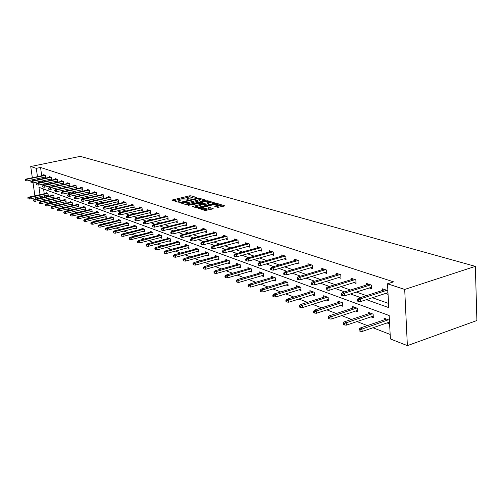 <?xml version="1.0" encoding="UTF-8"?>
<svg xmlns="http://www.w3.org/2000/svg" width="502" height="502" viewBox="0 0 502 502"><rect width="100%" height="100%" fill="white"/><g stroke="black" fill="none" stroke-linecap="round" stroke-linejoin="round"><path stroke-width="0.75" d="M196.677 197.838L196.935 197.562L190.873 195.793L189.373 195.849L171.872 200.11L177.934 202.13L179.001 202.086L179.277 201.804L178.122 200.963L181.178 199.94L187.88 199.953L188.15 199.67L186.97 198.83L188.57 198.171L196.677 197.838M217.887 207.376L224.865 205.895L217.404 203.536L215.835 203.592L197.882 208.104L205.192 210.526L213.287 208.776L210.037 207.608L205.487 208.399C202.413 208.907 200.882 208.763 200.894 207.972L213.733 204.578C216.801 204.069 218.326 204.214 218.314 205.004L214.624 206.222L217.887 207.376M36.295 168.352L40.549 167.467L393.593 281.848L387.525 283.787L404.7 289.434L475.35 266.361L80.238 156.36L30.729 166.52L36.295 168.352L37.468 176.666M205.412 200.543L205.77 200.141L198.855 198.121L197.336 198.177L179.697 202.519L186.6 204.797L188.15 204.741L205.412 200.543M207.997 200.794L215.251 203.078L197.336 207.564L195.761 207.621L192.63 206.491L200.712 204.339L198.597 203.53L188.52 205.274L206.454 200.85L207.997 200.794L208.079 201.584M40.003 194.676L38.968 187.334L389.175 315.526L390.399 338.957L407.373 345.64L476.9 320.521L475.35 266.361M370.991 316.862L373.331 317.741L373.124 314.145L368.073 312.269L368.167 313.888M340.594 305.442L342.81 306.27L342.584 302.8L337.902 301.056L337.997 302.555M312.382 294.837L314.478 295.622L314.239 292.264L309.885 290.652L309.985 292.045M286.127 284.967L288.117 285.713L287.859 282.469L283.799 280.957L283.906 282.262M261.63 275.761L263.519 276.47L263.249 273.326L259.459 271.915L259.565 273.138M238.714 267.152L240.521 267.83L240.245 264.774L236.693 263.456L236.8 264.604M217.24 259.082L218.966 259.729L218.677 256.767L215.345 255.524L215.452 256.61M197.079 251.502L198.723 252.117L198.428 249.243L195.297 248.076L195.403 249.099M178.097 244.367L179.678 244.963L179.377 242.165L176.428 241.067L176.535 242.039M160.213 237.647L161.726 238.218L161.424 235.494L158.638 234.459L158.745 235.382M143.321 231.296L144.771 231.842L144.469 229.194L141.84 228.215L141.94 229.094M127.351 225.298L128.744 225.818L128.437 223.239L125.946 222.311L126.046 223.152M112.216 219.606L113.565 220.114L113.251 217.598L110.892 216.72L110.992 217.517M97.865 214.216L99.164 214.699L98.85 212.246L96.61 211.411L96.71 212.177M84.236 209.089L85.484 209.56L85.171 207.163L83.043 206.372L83.144 207.106M71.271 204.22L72.476 204.672L72.169 202.331L70.142 201.578L70.236 202.281M58.922 199.583L60.089 200.022L59.782 197.732L57.849 197.01L57.943 197.688M47.157 195.159L48.286 195.579L47.972 193.345L46.134 192.661L46.222 193.308M43.567 189.016L44.226 193.747M44.502 195.742L44.697 197.098M44.979 199.125L45.243 200.53M48.713 201.873L51.21 202.846M54.718 204.207L57.322 205.218M60.867 206.598L63.585 207.652M67.174 209.045L70.004 210.143M73.643 211.555L76.593 212.704M80.27 214.128L83.351 215.327M87.072 216.77L90.285 218.019M94.056 219.481L97.401 220.78M101.222 222.26L104.711 223.616M108.583 225.122L112.222 226.534M116.138 228.052L119.94 229.527M123.906 231.071L127.872 232.608M131.894 234.17L136.036 235.777M140.108 237.358L144.432 239.04M148.561 240.64L153.072 242.391M157.258 244.016L161.97 245.848M166.212 247.492L171.138 249.406M175.443 251.075L180.582 253.071M184.949 254.771L190.321 256.855M194.757 258.574L200.373 260.758M204.872 262.502L210.746 264.78M215.308 266.556L221.457 268.94M226.088 270.741L232.52 273.239M237.226 275.065L243.959 277.681M248.741 279.532L255.788 282.275M260.651 284.157L268.037 287.025M272.975 288.945L280.712 291.951M285.732 293.896L293.852 297.046M298.96 299.029L307.475 302.336M312.664 304.356L321.613 307.826M326.89 309.878L336.284 313.524M341.661 315.607L351.532 319.441M357.004 321.569L367.382 325.597M372.955 327.762L390.161 334.439M52.967 197.342L54.122 197.775L53.808 195.51L51.926 194.807L52.013 195.473M65.022 201.873L66.208 202.319L65.9 200.003L63.923 199.269L64.018 199.959M77.672 206.623L78.902 207.088L78.588 204.716L76.511 203.944L76.605 204.665M90.962 211.618L92.236 212.101L91.922 209.673L89.745 208.863L89.839 209.61M104.949 216.877L106.267 217.372L105.96 214.887L103.663 214.034L103.757 214.812M119.683 222.411L121.051 222.932L120.744 220.378L118.321 219.481L118.422 220.296M135.226 228.253L136.651 228.793L136.343 226.176L133.783 225.222L133.883 226.082M151.648 234.428L153.129 234.986L152.828 232.3L150.123 231.29L150.224 232.194M169.023 240.96L170.567 241.537L170.272 238.776L167.404 237.716L167.511 238.657M187.447 247.881L189.053 248.484L188.758 245.647L185.721 244.518L185.828 245.516M207.006 255.229L208.688 255.863L208.399 252.945L205.167 251.747L205.274 252.795M227.808 263.054L229.571 263.713L229.288 260.707L225.85 259.427L225.956 260.544M249.983 271.387L251.828 272.078L251.558 268.978L247.888 267.616L247.994 268.802M273.672 280.285L275.604 281.013L275.347 277.819L271.425 276.364L271.532 277.619M299.023 289.817L301.062 290.583L300.817 287.282L296.613 285.72L296.713 287.069M326.231 300.039L328.383 300.849L328.151 297.435L323.639 295.76L323.734 297.203M355.504 311.045L357.775 311.899L357.562 308.366L352.699 306.559L352.799 308.115M387.08 322.911L389.496 323.815L389.301 320.157L384.049 318.205L384.137 319.887M45.167 200.499L40.957 201.44L38.648 200.536M407.373 345.64L404.7 289.434M366.447 299.663L388.761 307.619L387.525 283.787M38.19 181.793L38.303 182.596L38.987 182.841M42.676 184.159L44.916 184.956M48.65 186.286L50.991 187.12M54.768 188.47L57.215 189.342M61.043 190.71L63.603 191.62M67.475 193L70.154 193.96M74.07 195.36L76.875 196.357M80.841 197.769L83.778 198.817M87.787 200.248L90.862 201.346M94.922 202.795L98.135 203.944M102.251 205.412L105.608 206.611M109.781 208.098L113.295 209.347M117.518 210.859L121.195 212.17M125.475 213.695L129.328 215.069M133.664 216.613L137.692 218.05M142.085 219.619L146.302 221.125M150.757 222.712L155.168 224.287M159.686 225.9L164.311 227.55M168.892 229.182L173.73 230.907M178.379 232.57L183.45 234.378M188.168 236.059L193.477 237.954M198.265 239.661L203.831 241.65M208.688 243.382L214.523 245.459M219.456 247.222L225.574 249.406M230.581 251.188L237 253.479M242.089 255.298L248.823 257.702M253.993 259.54L261.065 262.069M266.317 263.939L273.747 266.587M279.081 268.495L286.887 271.281M292.315 273.213L300.522 276.144M306.038 278.108L314.666 281.189M320.282 283.191L329.362 286.429M335.072 288.468L344.642 291.882M350.452 293.952L360.53 297.548M37.744 178.649L37.901 179.772M30.729 166.52L32.329 177.752M32.611 179.741L32.768 180.864M33.057 182.885L34.895 195.805M35.178 197.807L35.372 199.162M40.285 196.677L40.48 198.033M40.762 200.066L40.957 201.44M42.425 180.883L42.538 181.686L43.228 181.931M46.943 183.236L49.196 184.027M52.955 185.351L55.308 186.179M59.117 187.522L61.577 188.388M65.429 189.743L68.008 190.647M71.905 192.021L74.597 192.969M78.544 194.356L81.362 195.347M85.353 196.753L88.308 197.788M92.343 199.212L95.436 200.298M99.521 201.735L102.753 202.871M106.895 204.327L110.277 205.519M114.469 206.993L118.008 208.236M122.256 209.729L125.952 211.035M130.256 212.547L134.128 213.908M138.496 215.446L142.543 216.87M146.967 218.426L151.202 219.914M155.689 221.495L160.125 223.051M164.669 224.651L169.312 226.289M173.924 227.908L178.787 229.621M183.462 231.265L188.557 233.06M193.301 234.723L198.641 236.605M203.448 238.293L209.045 240.263M213.927 241.983L219.794 244.047M224.752 245.792L230.901 247.95M235.934 249.72L242.384 251.991M247.492 253.792L254.263 256.171M259.459 257.997L266.562 260.5M271.839 262.351L279.3 264.981M284.659 266.863L292.503 269.624M297.956 271.538L306.195 274.443M311.736 276.389L320.408 279.438M326.043 281.421L335.16 284.634M340.896 286.648L350.503 290.024M356.332 292.076L366.454 295.64M372.39 297.73L388.542 303.409M42.538 181.686L38.303 182.596M40.549 167.467L41.71 175.769M41.986 177.752L42.143 178.875M382.562 290.438L382.474 288.826L387.764 290.608L387.958 294.323L385.467 293.475M366.498 284.96L366.41 283.417L371.493 285.123L371.693 288.775L369.277 287.953M351.042 279.702L350.954 278.208L355.843 279.859L356.056 283.442L353.709 282.639M336.164 274.632L336.07 273.201L340.783 274.782L341.009 278.309L338.724 277.531M321.838 269.756L321.738 268.369L326.275 269.9L326.513 273.364L324.286 272.605M308.021 265.056L307.921 263.719L312.294 265.194L312.539 268.595L310.374 267.861M294.693 260.519L294.592 259.233L298.815 260.651L299.066 264.002L296.958 263.28M281.829 256.145L281.729 254.897L285.801 256.271L286.065 259.565L284.007 258.863M269.405 251.922L269.304 250.711L273.239 252.042L273.502 255.28L271.5 254.596M257.394 247.844L257.294 246.67L261.096 247.95L261.373 251.138L259.415 250.473M245.785 243.897L245.685 242.761L249.362 243.997L249.638 247.141L247.731 246.488M234.553 240.082L234.447 238.977L238.011 240.176L238.293 243.269L236.423 242.629M223.679 236.386L223.572 235.312L227.023 236.473L227.306 239.523L225.486 238.896M213.143 232.809L213.043 231.767L216.381 232.89L216.669 235.89L214.887 235.281M202.94 229.345L202.833 228.328L206.071 229.42L206.366 232.376L204.621 231.78M193.044 225.982L192.944 224.996L196.081 226.057L196.376 228.968L194.669 228.385M183.443 222.725L183.343 221.765L186.386 222.794L186.688 225.662L185.018 225.097M174.131 219.562L174.031 218.627L176.986 219.625L177.288 222.455L175.65 221.897M165.089 216.494L164.989 215.584L167.856 216.55L168.164 219.343L166.564 218.797M156.31 213.513L156.21 212.628L158.996 213.57L159.303 216.318L157.735 215.785M147.776 210.62L147.676 209.754L150.387 210.664L150.694 213.381L149.157 212.861M139.481 207.809L139.38 206.962L142.016 207.847L142.323 210.533L140.817 210.018M131.417 205.073L131.317 204.245L133.877 205.111L134.191 207.753L132.71 207.251M123.567 202.413L123.473 201.603L125.964 202.444L126.272 205.054L124.822 204.559M115.931 199.821L115.836 199.03L118.265 199.852L118.572 202.425L117.148 201.942M108.501 197.299L108.407 196.527L110.766 197.324L111.08 199.871L109.681 199.394M101.26 194.845L101.166 194.092L103.468 194.864L103.776 197.38L102.408 196.909M94.207 192.454L94.112 191.72L96.353 192.473L96.666 194.952L95.317 194.494M87.335 190.126L87.241 189.405L89.425 190.139L89.739 192.592L88.415 192.14M80.634 187.855L80.54 187.146L82.673 187.861L82.987 190.289L81.682 189.844M74.101 185.64L74.007 184.949L76.084 185.646L76.398 188.043L75.118 187.604M67.726 183.481L67.638 182.803L69.659 183.481L69.979 185.847L68.718 185.42M61.508 181.373L61.42 180.707L63.396 181.373L63.71 183.713L62.474 183.286M55.44 179.314L55.345 178.662L57.278 179.314L57.592 181.624L56.375 181.209M49.51 177.306L49.422 176.666L51.304 177.3L51.618 179.584L50.426 179.176M43.724 175.349L43.636 174.721L45.475 175.336L45.789 177.595L44.609 177.193M187.02 199.288L187.008 200.028M178.166 201.421L178.154 202.162M193.013 197.468L189.48 196.928L173.479 200.756M181.768 203.059L181.31 203.172M204.364 200.8L199.514 199.376M198.177 198.629L181.705 202.444L182.621 202.833L187.535 202.651L197.851 200.154L199.426 199.501L198.177 198.629M184.422 204.132L187.648 203.762L187.535 202.651M199.489 200.129L199.532 200.599L197.957 201.258L187.648 203.762M208.882 202.13L213.701 203.542M194.249 207.157L200.806 205.299M199.275 203.737L199.871 203.592M207.502 202.764L208.807 202.218C208.807 201.459 207.307 201.327 204.308 201.817L199.815 203.003L201.936 203.799L207.502 202.764L207.615 203.881L208.92 203.335L208.876 202.908M207.615 203.881L203.605 204.86L200.731 204.521M218.383 205.688L218.42 206.134L216.268 206.893M199.501 208.776L200.938 208.424L200.925 209.215M203.009 209.855L205.6 209.541L205.487 208.399M211.762 209.24L208.556 208.807L205.6 209.541M223.315 206.366L218.389 204.916M27.71 197.844L28.2 198.886L27.71 197.844L28.639 197.179L29.285 197.437L29.518 199.056L48.192 194.927M28.068 197.989L47.928 193.326M28.639 197.179L47.263 193.082M29.518 199.056L28.2 198.886M25.458 179.86L25.1 179.729L25.232 180.638L25.589 180.77L25.458 179.86L26.675 179.308L26.035 179.076L44.816 175.116M45.475 175.342L26.675 179.308L26.913 180.946L45.701 176.961M25.589 180.77L26.913 180.946M26.035 179.076L25.1 179.729M33.345 200.078L33.841 201.139L33.345 200.078L34.28 199.407L34.939 199.67L35.171 201.308L54.028 197.104M33.716 200.229L53.752 195.491M34.28 199.407L53.074 195.24M35.171 201.308L33.841 201.139M39.118 202.375L39.62 203.442L39.118 202.375L40.06 201.691L40.731 201.955L40.969 203.617L60.002 199.338M39.495 202.519L59.719 197.706M40.06 201.691L59.023 197.449M40.969 203.617L39.62 203.442M31.093 181.893L30.729 181.762L31.224 182.816L31.093 181.893L32.329 181.335L31.67 181.096L50.62 177.068M51.298 177.3L32.329 181.335L32.567 182.992L51.53 178.944M31.224 182.816L32.567 182.992M31.67 181.096L30.729 181.762M36.872 183.977L36.495 183.839L36.627 184.774L37.004 184.905L36.872 183.977L38.121 183.412L37.443 183.167L56.569 179.076M57.259 179.308L38.121 183.412L38.353 185.087L57.504 180.965M37.004 184.905L38.353 185.087M37.443 183.167L36.495 183.839M45.029 204.716L45.544 205.801L45.029 204.716L45.977 204.025L46.667 204.295L46.899 205.977L66.12 201.622M45.412 204.872L65.825 199.972M45.977 204.025L65.109 199.708M46.899 205.977L45.544 205.801M42.789 186.11L42.406 185.972L42.921 187.051L42.789 186.11L44.05 185.539L43.36 185.288L62.656 181.122M63.371 181.366L44.05 185.539L44.289 187.233L63.616 183.042M42.921 187.051L44.289 187.233M43.36 185.288L42.406 185.972M51.085 207.125L51.612 208.223L51.085 207.125L52.039 206.416L52.748 206.698L52.986 208.399L72.382 203.963M51.48 207.276L72.081 202.3M52.039 206.416L71.353 202.03M52.986 208.399L51.612 208.223M48.851 188.3L48.462 188.156L48.594 189.11L48.983 189.254L48.851 188.3L50.131 187.717L49.422 187.466L68.893 183.224M69.627 183.468L50.131 187.717L50.363 189.436L69.885 185.163M48.983 189.254L50.363 189.436M49.422 187.466L48.462 188.156M57.297 209.585L57.83 210.702L57.297 209.585L58.257 208.87L58.985 209.158L59.217 210.878L78.808 206.366M57.699 209.748L78.494 204.678M58.257 208.87L77.741 204.402M59.217 210.878L57.83 210.702M55.069 190.54L54.668 190.396L55.201 191.507L55.069 190.54L56.362 189.951L55.634 189.693L75.287 185.376M76.04 185.633L56.362 189.951L56.594 191.689L76.31 187.34M55.201 191.507L56.594 191.689M55.634 189.693L54.668 190.396M63.66 212.114L64.206 213.243L63.66 212.114L64.626 211.386L65.373 211.681L65.605 213.419L85.39 208.826M64.074 212.277L85.064 207.125M64.626 211.386L84.298 206.837M65.605 213.419L64.206 213.243M61.445 192.837L61.031 192.693L61.577 193.816L61.445 192.837L62.75 192.241L62.003 191.977L81.845 187.585M82.61 187.842L62.75 192.241L62.988 194.004L82.893 189.574M61.577 193.816L62.988 194.004M62.003 191.977L61.031 192.693M70.192 214.705L70.744 215.854L70.192 214.705L71.165 213.965L71.93 214.272L72.162 216.029L92.142 211.342M70.613 214.875L91.803 209.629M71.165 213.965L91.019 209.334M72.162 216.029L70.744 215.854M67.983 195.196L67.557 195.046L67.688 196.031L68.115 196.188L67.983 195.196L69.307 194.594L68.542 194.318L88.565 189.85M89.356 190.114L69.307 194.594L69.54 196.376L89.645 191.864M68.115 196.188L69.54 196.376M68.542 194.318L67.557 195.046M76.888 217.366L77.452 218.527L77.321 217.535L76.888 217.366L77.866 216.613L78.651 216.927L78.889 218.709L99.063 213.934M77.321 217.535L98.718 212.195M77.866 216.613L97.909 211.894M78.889 218.709L77.452 218.527M74.691 197.619L74.258 197.462L74.39 198.459L74.823 198.616L74.691 197.619L76.028 197.004L75.244 196.721L95.462 192.172M96.271 192.442L76.028 197.004L76.266 198.805L96.572 194.211M74.823 198.616L76.266 198.805M75.244 196.721L74.258 197.462M83.765 220.096L83.89 221.093L84.342 221.275L84.21 220.271L83.765 220.096L84.75 219.33L85.553 219.65L85.792 221.457L106.167 216.588M84.21 220.271L105.809 214.831M84.75 219.33L104.981 214.523M85.792 221.457L84.342 221.275M90.818 222.894L90.95 223.911L91.408 224.093L91.276 223.076L90.818 222.894L91.816 222.122L92.644 222.449L92.876 224.275L113.465 219.311M91.276 223.076L113.088 217.535M91.816 222.122L112.241 217.222M92.876 224.275L91.408 224.093M98.072 225.774L98.197 226.797L98.668 226.986L98.543 225.956L98.072 225.774L99.07 224.984L99.923 225.323L100.155 227.174L120.951 222.104M98.543 225.956L120.562 220.309M99.07 224.984L119.689 219.989M100.155 227.174L98.668 226.986M105.514 228.73L105.646 229.772L106.129 229.96L106.004 228.918L105.514 228.73L106.524 227.927L107.397 228.272L107.635 230.148L128.644 224.978M106.004 228.918L128.242 223.164M106.524 227.927L127.345 222.832M107.635 230.148L106.129 229.96M113.17 231.767L113.301 232.821L113.797 233.022L113.672 231.962L113.17 231.767L114.186 230.951L115.084 231.309L115.316 233.204L136.55 227.927M113.672 231.962L136.13 226.095M114.186 230.951L135.207 225.756M115.316 233.204L113.797 233.022M121.038 234.892L121.17 235.959L121.685 236.166L121.553 235.093L121.038 234.892L122.061 234.064L122.99 234.428L123.222 236.354L144.67 230.958M121.553 235.093L144.237 229.107M122.061 234.064L143.29 228.755M123.222 236.354L121.685 236.166M129.133 238.105L129.265 239.184L129.792 239.398L129.66 238.312L129.133 238.105L130.169 237.258L131.116 237.634L131.348 239.586L153.028 234.076M129.66 238.312L152.577 232.206M130.169 237.258L151.604 231.842M131.348 239.586L129.792 239.398M137.466 241.412L137.592 242.51L138.138 242.723L138.006 241.625L137.466 241.412L138.502 240.552L139.481 240.935L139.713 242.912L161.619 237.283M138.006 241.625L161.155 235.394M138.502 240.552L160.151 235.018M139.713 242.912L138.138 242.723M146.038 244.813L146.17 245.924L146.722 246.149L146.597 245.032L146.038 244.813L147.086 243.941L148.09 244.336L148.322 246.338L170.467 240.583M146.597 245.032L169.977 238.67M147.086 243.941L168.948 238.287M148.322 246.338L146.722 246.149M154.867 248.321L154.999 249.45L155.57 249.676L155.444 248.546L154.867 248.321L155.921 247.43L156.957 247.837L157.189 249.87L179.572 243.985M155.444 248.546L179.07 242.046M155.921 247.43L178.003 241.65M157.189 249.87L155.57 249.676M81.581 200.103L81.136 199.94L81.268 200.951L81.713 201.114L81.581 200.103L82.937 199.482L82.127 199.194L102.54 194.556M103.368 194.832L82.937 199.482L83.169 201.308L103.682 196.621M81.713 201.114L83.169 201.308M82.127 199.194L81.136 199.94M88.653 202.651L88.195 202.488L88.327 203.511L88.785 203.68L88.653 202.651L90.021 202.024L89.199 201.729L109.806 197.004M110.653 197.286L90.021 202.024L90.26 203.868L110.98 199.093M88.785 203.68L90.26 203.868M89.199 201.729L88.195 202.488M95.92 205.274L95.443 205.105L95.575 206.14L96.051 206.309L95.92 205.274L97.306 204.634L96.453 204.327L117.261 199.514M118.139 199.809L97.306 204.634L97.545 206.504L118.478 201.635M96.051 206.309L97.545 206.504M96.453 204.327L95.443 205.105M103.381 207.966L102.897 207.79L103.029 208.845L103.512 209.02L103.381 207.966L104.786 207.32L103.914 207.006L124.923 202.093M125.82 202.394L104.786 207.32L105.025 209.215L126.178 204.239M103.512 209.02L105.025 209.215M103.914 207.006L102.897 207.79M111.055 210.733L110.559 210.551L110.691 211.618L111.187 211.8L111.055 210.733L112.479 210.074L111.582 209.754L132.798 204.747M133.72 205.054L112.479 210.074L112.718 211.995L134.09 206.924M111.187 211.8L112.718 211.995M111.582 209.754L110.559 210.551M118.949 213.582L118.434 213.394L118.566 214.473L119.081 214.661L118.949 213.582L120.392 212.911L119.47 212.578L140.893 207.47M141.84 207.79L120.392 212.911L120.624 214.856L142.229 209.679M119.081 214.661L120.624 214.856M119.47 212.578L118.434 213.394M127.069 216.506L126.535 216.318L126.667 217.41L127.194 217.604L127.069 216.506L128.531 215.829L127.577 215.49L149.213 210.275M150.192 210.602L128.531 215.829L128.763 217.805L150.594 212.509M127.194 217.604L128.763 217.805M127.577 215.49L126.535 216.318M135.421 219.518L134.881 219.324L135.007 220.434L135.553 220.629L135.421 219.518L136.902 218.834L135.923 218.483L157.779 213.155M158.783 213.494L136.902 218.834L137.134 220.83L159.203 215.427M135.553 220.629L137.134 220.83M135.923 218.483L134.881 219.324M144.024 222.624L143.465 222.424L143.591 223.547L144.156 223.748L144.024 222.624L145.524 221.922L144.52 221.564L166.595 216.124M167.624 216.475L145.524 221.922L145.756 223.955L168.063 218.426M144.156 223.748L145.756 223.955M144.52 221.564L143.465 222.424M152.884 225.818L152.307 225.611L152.439 226.753L153.016 226.96L152.884 225.818L154.409 225.109L153.367 224.739L175.669 219.179M176.729 219.537L154.409 225.109L154.641 227.168L177.187 221.514M153.016 226.96L154.641 227.168M153.367 224.739L152.307 225.611M163.966 251.929L164.091 253.077L164.687 253.309L164.562 252.167L163.966 251.929L165.026 251.025L166.093 251.446L166.319 253.504L188.953 247.48M164.562 252.167L188.426 245.522M165.026 251.025L187.334 245.12M166.319 253.504L164.687 253.309M162.014 229.113L161.424 228.899L161.55 230.054L162.146 230.274L162.014 229.113L163.558 228.391L162.491 228.008L185.012 222.33M186.11 222.7L163.558 228.391L163.79 230.481L186.587 224.695M162.146 230.274L163.79 230.481M162.491 228.008L161.424 228.899M173.347 255.65L173.472 256.811L174.081 257.055L173.956 255.894L173.347 255.65L174.407 254.727L175.512 255.16L175.738 257.25L198.616 251.088M173.956 255.894L198.07 249.105M174.407 254.727L196.941 248.691M175.738 257.25L174.081 257.055M171.433 232.508L170.818 232.288L170.944 233.461L171.558 233.687L171.433 232.508L172.995 231.773L171.891 231.378L194.65 225.574M195.78 225.956L172.995 231.773L173.228 233.894L196.276 227.977M171.558 233.687L173.228 233.894M171.891 231.378L170.818 232.288M183.017 259.49L183.142 260.67L183.77 260.921L183.644 259.741L183.017 259.49L184.09 258.549L185.225 258.994L185.445 261.115L208.581 254.803M183.644 259.741L208.01 252.801M184.09 258.549L206.849 252.368M185.445 261.115L183.77 260.921M181.14 236.009L180.513 235.783L180.638 236.975L181.266 237.201L181.14 236.009L182.728 235.262L181.592 234.854L204.578 228.918M205.745 229.307L182.728 235.262L182.954 237.415L206.266 231.353M181.266 237.201L182.954 237.415M181.592 234.854L180.513 235.783M192.994 263.45L193.113 264.648L193.766 264.905L193.647 263.713L192.994 263.45L194.073 262.49L195.247 262.954L195.466 265.106L218.859 258.637M193.647 263.713L218.27 256.61M194.073 262.49L217.065 256.164M195.466 265.106L193.766 264.905M191.162 239.623L190.509 239.391L190.635 240.602L191.287 240.834L191.162 239.623L192.774 238.864L191.601 238.444L214.825 232.37M216.029 232.771L192.774 238.864L193 241.048L216.569 234.842M191.287 240.834L193 241.048M191.601 238.444L190.509 239.391M203.291 267.541L203.417 268.752L204.088 269.022L203.963 267.804L203.291 267.541L204.377 266.556L205.588 267.033L205.807 269.223L229.464 262.59M203.963 267.804L228.849 260.544M204.377 266.556L227.607 260.08M205.807 269.223L204.088 269.022M201.509 243.357L200.838 243.112L200.963 244.342L201.635 244.587L201.509 243.357L203.147 242.585L201.929 242.152L225.398 235.927M226.64 236.348L203.147 242.585L203.366 244.8L227.205 238.437M201.635 244.587L203.366 244.8M201.929 242.152L200.838 243.112M213.927 271.764L214.053 272.994L214.743 273.27L214.624 272.04L213.927 271.764L215.025 270.76L216.274 271.256L216.487 273.471L240.414 266.669M214.624 272.04L239.768 264.598M215.025 270.76L238.494 264.127M216.487 273.471L214.743 273.27M212.202 247.21L211.505 246.959L211.624 248.208L212.321 248.459L212.202 247.21L213.858 246.426L212.603 245.98L236.316 239.605M237.597 240.038L213.858 246.426L214.078 248.672L238.186 242.152M212.321 248.459L214.078 248.672M212.603 245.98L211.505 246.959M224.921 276.125L225.04 277.374L225.756 277.662L225.636 276.407L224.921 276.125L226.019 275.102L227.312 275.611L227.525 277.863L251.722 270.885M225.636 276.407L251.056 268.79M226.019 275.102L249.732 268.3M227.525 277.863L225.756 277.662M223.246 251.195L222.53 250.937L222.65 252.205L223.365 252.468L223.246 251.195L224.934 250.398L223.635 249.933L247.593 243.401M248.917 243.846L224.934 250.398L225.147 252.682L249.538 245.993M223.365 252.468L225.147 252.682M223.635 249.933L222.53 250.937M236.285 280.637L236.404 281.904L237.145 282.206L237.026 280.932L236.285 280.637L237.39 279.589L238.726 280.116L238.939 282.406L263.412 275.24M237.026 280.932L262.715 273.126M237.39 279.589L261.347 272.617M238.939 282.406L237.145 282.206M234.672 255.317L233.926 255.047L234.045 256.334L234.792 256.604L234.672 255.317L236.386 254.501L235.043 254.025L259.252 247.329M260.62 247.787L236.386 254.501L236.599 256.823L261.272 249.958M234.792 256.604L236.599 256.823M235.043 254.025L233.926 255.047M248.044 285.305L248.157 286.592L248.923 286.899L248.81 285.607L248.044 285.305L249.155 284.232L250.536 284.778L250.743 287.106L275.504 279.739M248.81 285.607L274.776 277.606M249.155 284.232L273.358 277.079M250.743 287.106L248.923 286.899M246.495 259.584L245.723 259.302L245.842 260.613L246.614 260.889L246.495 259.584L248.233 258.75L246.846 258.254L271.306 251.389M272.724 251.866L248.233 258.75L248.44 261.109L273.402 254.056M246.614 260.889L248.44 261.109M246.846 258.254L245.723 259.302M260.212 290.131L260.325 291.442L261.115 291.762L261.002 290.451L260.212 290.131L261.329 289.039L262.759 289.604L262.96 291.969L288.01 284.402M261.002 290.451L287.251 282.237M261.329 289.039L285.789 281.697M262.96 291.969L261.115 291.762M258.737 263.996L257.94 263.707L258.053 265.037L258.85 265.326L258.737 263.996L260.5 263.155L259.063 262.634L283.787 255.587M285.249 256.083L260.5 263.155L260.707 265.545L285.964 258.298M258.85 265.326L260.707 265.545M259.063 262.634L257.94 263.707M272.812 295.138L272.925 296.469L273.747 296.795L273.64 295.465L272.812 295.138L273.935 294.015L275.422 294.605L275.617 297.002L300.962 289.221M273.64 295.465L300.165 287.037M273.935 294.015L298.652 286.479M275.617 297.002L273.747 296.795M271.419 268.57L270.591 268.269L270.703 269.624L271.532 269.925L271.419 268.57L273.213 267.71L271.72 267.177L296.701 259.942M298.219 260.45L273.213 267.71L273.414 270.145L298.966 262.697M271.532 269.925L273.414 270.145M271.72 267.177L270.591 268.269M285.876 300.322L285.983 301.677L286.837 302.016L286.73 300.66L285.876 300.322L287 299.173L288.543 299.782L288.732 302.223L314.377 294.216M286.73 300.66L313.543 292.007M287 299.173L311.974 291.424M288.732 302.223L286.837 302.016M284.565 273.314L283.705 273L283.818 274.381L284.672 274.688L284.565 273.314L286.391 272.435L284.841 271.877L310.085 264.447M311.66 264.981L286.391 272.435L286.586 274.914L312.445 267.246M284.672 274.688L286.586 274.914M284.841 271.877L283.705 273M299.418 305.699L299.525 307.08L300.409 307.431L300.309 306.051L299.418 305.699L300.554 304.526L302.148 305.153L302.336 307.638L328.283 299.387M300.309 306.051L327.411 297.159M300.554 304.526L325.785 296.556M302.336 307.638L300.409 307.431M298.201 278.227L297.309 277.907L297.416 279.307L298.307 279.633L298.201 278.227L300.058 277.336L298.452 276.759L323.959 269.122M325.597 269.668L300.058 277.336L300.246 279.852L326.419 271.965M298.307 279.633L300.246 279.852M298.452 276.759L297.309 277.907M313.48 311.278L313.581 312.683L314.497 313.047L314.396 311.642L313.48 311.278L314.616 310.073L316.273 310.725L316.448 313.254L342.709 304.758M314.396 311.642L341.793 302.505M314.616 310.073L340.105 301.878M316.448 313.254L314.497 313.047M312.357 283.335L311.435 283.002L311.535 284.427L312.457 284.76L312.357 283.335L314.246 282.425L312.583 281.823L338.354 273.966M340.049 274.538L314.246 282.425L314.428 284.985L340.914 276.853M312.457 284.76L314.428 284.985M312.583 281.823L311.435 283.002M328.076 317.069L328.17 318.5L329.124 318.877L329.03 317.452L328.076 317.069L329.212 315.84L330.937 316.517L331.107 319.09L357.681 310.324M329.03 317.452L356.721 308.052M329.212 315.84L354.97 307.4M331.107 319.09L329.124 318.877M327.066 288.637L326.105 288.292L326.206 289.742L327.16 290.093L327.066 288.637L328.986 287.709L327.254 287.088L353.301 278.999M355.058 279.595L328.986 287.709L329.161 290.319L355.968 281.936M327.16 290.093L329.161 290.319M327.254 287.088L326.105 288.292M343.242 323.093L343.337 324.549L344.328 324.945L344.234 323.489L343.242 323.093L344.385 321.826L346.173 322.535L346.342 325.152L373.237 316.103M344.234 323.489L372.227 313.813M344.385 321.826L370.407 313.135M346.342 325.152L344.328 324.945M342.351 294.153L341.354 293.795L341.448 295.27L342.446 295.634L342.351 294.153L344.303 293.199L342.508 292.553L368.819 284.226M370.652 284.841L344.303 293.199L344.472 295.86L371.606 287.213M342.446 295.634L344.472 295.86M342.508 292.553L341.354 293.795M359.018 329.356L359.112 330.837L360.141 331.245L360.053 329.764L359.018 329.356L360.166 328.057L362.024 328.791L362.187 331.458L389.408 322.115M360.053 329.764L388.347 319.799M360.166 328.057L386.452 319.096M362.187 331.458L360.141 331.245M358.259 299.889L357.217 299.518L357.311 301.018L358.346 301.395L358.259 299.889L360.248 298.916L358.372 298.244L384.959 289.66M386.866 290.3L360.248 298.916L360.405 301.627L387.87 292.691M358.346 301.395L360.405 301.627M358.372 298.244L357.217 299.518M187.422 200.022L187.365 199.438M178.561 202.155L178.499 201.566M172.443 200.436L172.387 199.896M189.48 196.928L189.373 195.849M190.98 196.872L190.873 195.793M180.268 202.846L180.212 202.306M197.38 198.616L197.336 198.177M198.93 198.848L198.855 198.121M181.868 203.341L181.793 202.576M182.697 203.599L182.621 202.833M197.957 201.258L197.851 200.154M193.195 206.83L193.138 206.278M200.329 205.669L200.216 204.546M188.915 205.462L188.877 205.13M206.517 201.522L206.454 200.85M200.016 203.963L199.94 203.203M202.042 204.916L201.936 203.799M203.605 204.86L203.492 203.743M215.163 206.56L215.107 206.021M217.128 206.68L217.021 205.544M208.556 208.807L208.449 207.665M210.15 208.75L210.037 207.608M198.441 208.449L198.384 207.891M215.898 204.27L215.835 203.592M217.479 204.327L217.404 203.536M181.799 203.323L181.718 202.544M199.532 200.599L199.426 199.501M200.825 205.456L200.712 204.339M208.92 203.335L208.807 202.218M199.909 203.925L199.827 203.153M218.42 206.134L218.314 205.004"/></g></svg>
